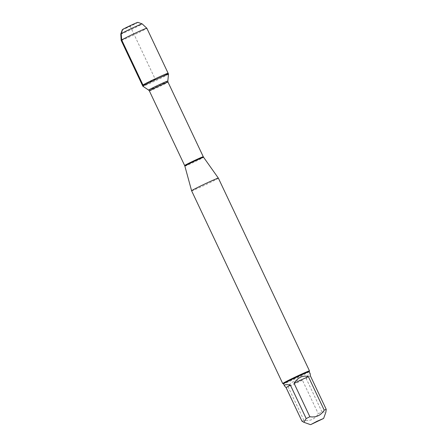 <?xml version="1.0" encoding="UTF-8"?>
<svg xmlns="http://www.w3.org/2000/svg" width="447" height="447" viewBox="0 0 447 447"><rect width="100%" height="100%" fill="white"/><g stroke="black" fill="none" stroke-linecap="round" stroke-linejoin="round"><path stroke-width="0.34" stroke-dasharray="2.23 1.68" d="M168.519 74.085A14.203 0.497 -25.3 0 1 155.886 80.594A14.203 0.497 -25.3 0 1 142.844 86.221M167.597 73.654A14.203 0.497 -25.3 0 1 153.55 80.672A14.203 0.497 -25.3 0 1 142.442 85.383A14.203 0.497 154.7 0 0 155.495 79.756A14.203 0.497 154.7 0 0 168.122 73.241M301.954 421.175A14.209 0.497 154.7 0 0 303.954 420.387C310.201 421.292 314.99 419.096 318.303 413.793A14.209 0.497 154.7 0 0 321.985 411.972L325.869 412.168M309.201 371.703L309.207 371.692A14.209 0.497 -25.3 0 1 309.201 371.703A14.209 0.497 -25.3 0 1 308.676 372.094A14.209 0.497 -25.3 0 1 294.847 379.011A14.209 0.497 -25.3 0 1 283.527 383.839L283.515 383.833M321.985 411.972L306.134 378.441C307.536 375.776 308.637 374.189 309.425 373.675L310.224 373.848M303.954 420.387L288.103 386.856C290.489 382.04 295.271 379.844 302.457 380.263L318.303 413.793M191.612 190.796A14.801 0.514 154.7 0 0 203.184 185.891A14.801 0.514 154.7 0 0 217.823 178.577A14.801 0.514 154.7 0 0 218.371 178.146M309.486 370.915A14.801 0.514 -25.3 0 1 308.938 371.323A14.801 0.514 -25.3 0 1 294.528 378.531A14.801 0.514 -25.3 0 1 282.739 383.56M302.457 380.263L288.103 386.856M310.374 375.826L306.134 378.441M121.165 40.375A14.203 0.497 154.7 0 0 132.278 35.671A14.203 0.497 154.7 0 0 146.325 28.647A14.203 0.497 154.7 0 0 146.851 28.239M137.866 22.35A8.605 0.302 -25.3 0 1 137.559 22.607A8.605 0.302 -25.3 0 1 128.915 26.921A8.605 0.302 -25.3 0 1 122.322 29.698M120.774 34.011A11.84 0.413 154.7 0 0 129.96 30.128A11.84 0.413 154.7 0 0 141.744 24.239A11.84 0.413 154.7 0 0 142.18 23.892M142.967 84.969L155.282 79.309L130.099 26.032L122.64 29.463M184.862 166.111A10.354 0.363 154.7 0 0 192.931 162.697A10.354 0.363 154.7 0 0 203.201 157.567A10.354 0.363 154.7 0 0 203.581 157.26M203.279 156.741A10.303 0.358 -25.3 0 1 194.121 161.473A10.303 0.358 -25.3 0 1 184.65 165.546M149.382 90.937A10.303 0.358 154.7 0 0 158.853 86.858A10.303 0.358 154.7 0 0 168.011 82.131M167.821 81.047A10.599 0.369 -25.3 0 1 158.394 85.902A10.599 0.369 -25.3 0 1 148.661 90.098"/><path stroke-width="0.67" d="M143.358 85.802A14.203 0.497 -25.3 0 1 157.411 78.784A14.203 0.497 -25.3 0 1 168.519 74.073A14.203 0.497 -25.3 0 1 168.519 74.085L167.821 81.047A10.599 0.369 -25.3 0 0 159.629 84.505A10.599 0.369 -25.3 0 0 149.047 89.786A10.599 0.369 -25.3 0 0 148.661 90.098L142.844 86.221A14.203 0.497 -25.3 0 1 142.833 86.215A14.203 0.497 -25.3 0 1 143.358 85.802M142.967 84.969A14.203 0.497 154.7 0 0 142.442 85.383A14.203 0.497 -25.3 0 1 155.07 78.862A14.203 0.497 -25.3 0 1 168.122 73.241A14.203 0.497 154.7 0 0 157.014 77.951A14.203 0.497 154.7 0 0 142.967 84.969L121.69 39.967L121.215 33.67L122.64 29.463M310.838 424.561L323.622 418.437L316.945 421.309L310.838 424.561M323.622 418.437L325.874 412.173L326.226 409.363A14.209 0.497 154.7 0 0 324.22 410.15C320.901 415.447 316.118 417.643 309.872 416.744A14.209 0.497 154.7 0 0 306.189 418.565L303.865 422.281L301.954 421.175L286.102 387.644L290.343 385.029C285.957 384.314 284.024 384.638 284.532 385.996L286.102 387.644M283.527 383.839A14.209 0.497 -25.3 0 1 283.51 383.828A14.209 0.497 -25.3 0 1 296.143 377.307A14.209 0.497 -25.3 0 1 309.201 371.686L310.224 373.848L310.374 375.826L326.226 409.363M306.189 418.565L290.343 385.029M324.22 410.15L308.369 376.614C302.988 375.083 298.205 377.285 294.02 383.208L309.872 416.744M203.581 157.26L203.279 156.741A10.303 0.358 -25.3 0 0 195.222 160.16A10.303 0.358 -25.3 0 0 185.03 165.25A10.303 0.358 -25.3 0 0 184.65 165.546L184.862 166.111A10.354 0.363 154.7 0 1 185.242 165.815A10.354 0.363 154.7 0 1 195.456 160.713A10.354 0.363 154.7 0 1 203.581 157.26L218.371 178.146A14.801 0.514 154.7 0 0 204.771 184.002A14.801 0.514 154.7 0 0 191.612 190.796L282.722 383.543A14.801 0.514 -25.3 0 1 282.722 383.543A14.801 0.514 -25.3 0 1 283.269 383.118A14.801 0.514 -25.3 0 1 297.909 375.804A14.801 0.514 -25.3 0 1 309.486 370.893A14.801 0.514 -25.3 0 1 309.486 370.915L309.207 371.692M294.02 383.208L308.369 376.614M142.168 23.887A11.84 0.413 154.7 0 0 132.737 27.91A11.84 0.413 154.7 0 0 121.215 33.67A11.84 0.413 154.7 0 0 120.779 34L122.322 29.698A8.605 0.302 -25.3 0 1 129.971 25.764A8.605 0.302 -25.3 0 1 137.866 22.35L142.168 23.887A11.84 0.413 154.7 0 0 142.168 23.887L146.845 28.234A14.203 0.497 154.7 0 0 146.845 28.234L168.122 73.241A14.203 0.497 -25.3 0 1 167.597 73.654M146.845 28.234A14.203 0.497 154.7 0 0 133.798 33.86A14.203 0.497 154.7 0 0 121.165 40.37A14.203 0.497 154.7 0 0 121.165 40.375L142.833 86.215M120.779 34A11.84 0.413 154.7 0 0 120.774 34.011L121.165 40.37M203.279 156.741L168.011 82.131A10.303 0.358 154.7 0 0 159.953 85.545A10.303 0.358 154.7 0 0 149.762 90.64A10.303 0.358 154.7 0 0 149.382 90.937L148.661 90.098M168.122 73.241L168.519 74.073M310.486 424.65L303.865 422.286M282.739 383.56L283.515 383.833L284.532 385.996M184.862 166.111L191.612 190.796M184.65 165.546L149.382 90.937M168.011 82.131L167.821 81.047M218.371 178.146L309.486 370.893"/></g></svg>
